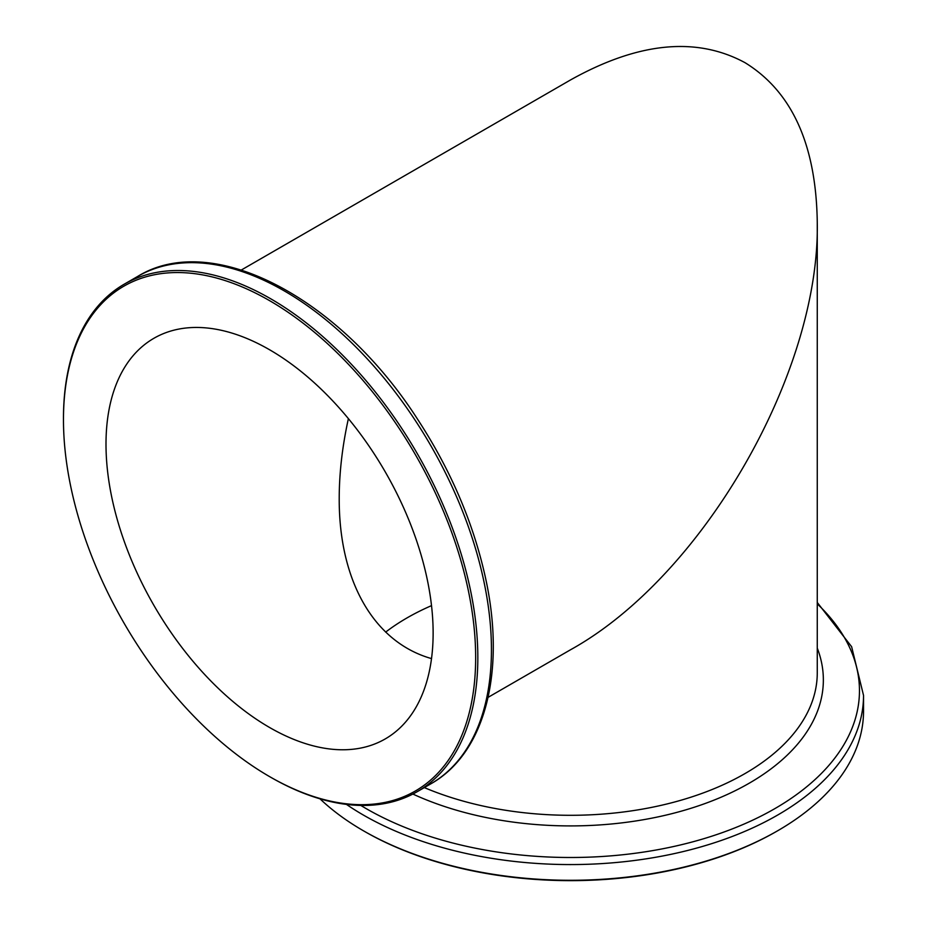 <?xml version="1.0" encoding="UTF-8"?>
<svg xmlns="http://www.w3.org/2000/svg" width="927" height="927" viewBox="0 0 927 927"><rect width="100%" height="100%" fill="white"/><g stroke="black" fill="none" stroke-linecap="round" stroke-linejoin="round"><path stroke-width="1.39" d="M241.368 269.989L570.534 79.942C638.205 42.132 696.362 36.373 744.995 62.665C792.075 91.634 816.166 144.879 817.266 222.399C820.036 373.094 702.411 576.814 570.522 649.769L488.1 697.347M269.56 349.746A231.321 133.558 60 0 1 420.684 553.581A231.321 133.558 60 0 1 385.226 738.935A231.321 133.558 60 0 1 153.905 605.389A231.321 133.558 60 0 1 153.905 338.285A231.321 133.558 60 0 1 269.56 349.746M431.518 658.599C374.091 642.33 338.911 581.275 339.212 498.402C339.236 473.06 342.295 446.466 348.39 418.622M269.56 300.638A291.46 168.274 60 0 1 475.655 657.602A291.46 168.274 60 0 1 269.56 776.594A291.46 168.274 60 0 1 63.465 419.63A291.46 168.274 60 0 1 269.56 300.638M63.465 419.63L63.465 418.367A293.002 169.166 60 0 1 124.16 284.23A293.002 169.166 60 0 1 270.649 298.749A293.002 169.166 60 0 1 462.063 556.942A293.002 169.166 60 0 1 417.15 791.728A293.002 169.166 60 0 1 270.649 777.22L269.56 776.594M385.644 632.121A231.321 133.546 180 0 1 431.518 605.632M346.431 804.393A293.002 169.166 0 0 0 363.338 815.03A293.002 169.166 0 0 0 682.654 851.693A293.002 169.166 0 0 0 863.535 695.412L863.535 711.113A293.002 169.166 180 0 1 777.718 830.731L776.629 831.357A291.46 168.274 180 0 1 364.427 831.357L363.338 830.731A293.002 169.166 180 0 1 319.977 798.819M777.718 830.731A293.002 169.166 180 0 1 363.338 830.731M417.15 791.728L430.754 783.883A293.002 169.166 -120 0 0 475.667 549.085A293.002 169.166 -120 0 0 284.253 290.893A293.002 169.166 -120 0 0 137.752 276.385L124.16 284.23M817.266 222.399L817.266 672.851A246.744 142.457 180 0 1 681.89 799.966A246.744 142.457 180 0 1 424.323 787.591M817.266 603.871A288.946 166.825 180 0 1 749.132 821.809A288.946 166.825 180 0 1 366.211 808.634A288.946 166.825 180 0 1 360.812 805.436M412.874 794.057A252.828 145.968 0 0 0 704.543 803.721A252.828 145.968 0 0 0 817.266 648.1M430.754 783.883C486.327 752.712 506.652 668.332 484.485 573.373C472.144 520.059 449.885 468.738 417.695 419.41C339.641 297.683 212.41 230.359 137.752 276.385M863.535 695.412L851.623 646.71L817.266 602.48"/></g></svg>
